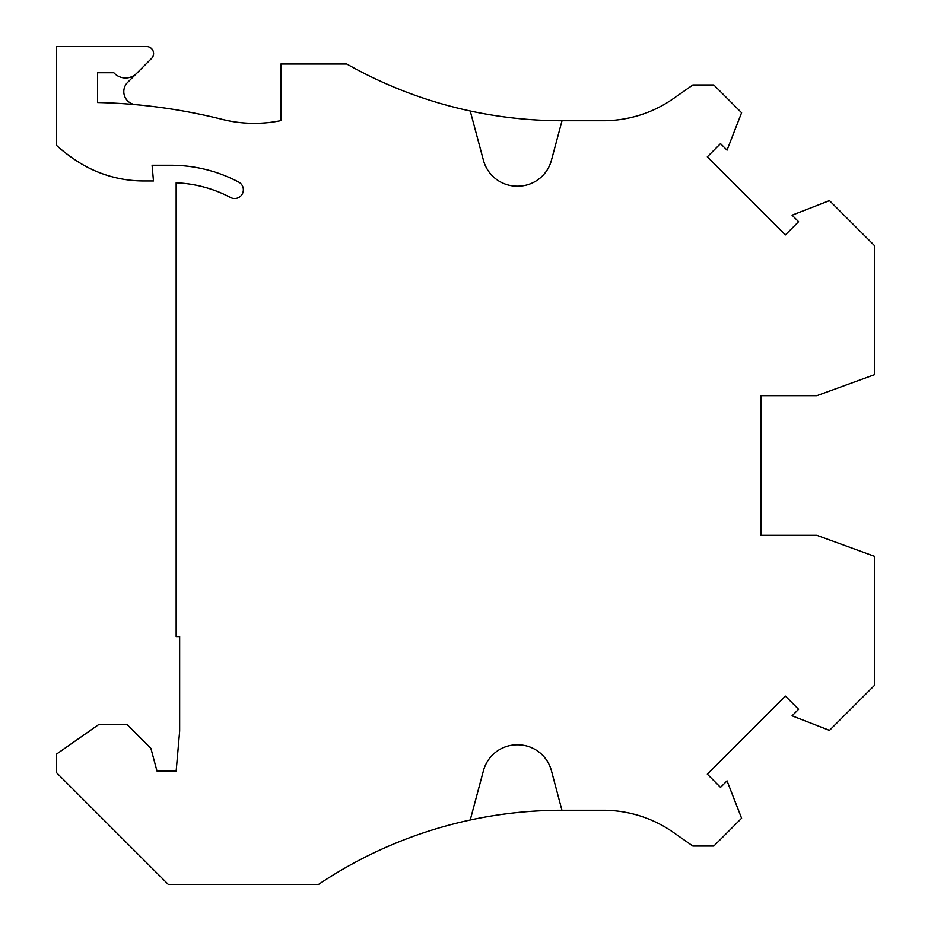 <?xml version="1.0" encoding="UTF-8"?>
<svg xmlns="http://www.w3.org/2000/svg" width="931" height="931" viewBox="0 0 931 931"><rect width="100%" height="100%" fill="white"/><g stroke="black" fill="none" stroke-linecap="round" stroke-linejoin="round"><path stroke-width="1.4" d="M135.717 104.679A13.092 13.092 0 0 1 127.64 82.382L136.648 73.374A15.711 15.711 0 0 1 113.826 72.734L97.604 72.734L97.604 102.538A560.346 560.346 0 0 1 222.288 119.389A130.922 130.922 0 0 0 280.894 120.623L280.894 64.006L346.774 64.006A436.406 436.406 0 0 0 470.225 110.987L483.445 160.318A34.913 34.913 0 0 0 517.159 186.2L517.706 186.2A34.913 34.913 0 0 0 551.42 160.318L562.033 120.739L603.23 120.739A122.194 122.194 0 0 0 673.322 98.639L692.873 84.954L713.821 84.954L741.6 112.744L727.041 150.147L720.524 143.63L707.316 156.839L785.38 234.903L798.589 221.694L792.072 215.177L829.474 200.619L874.418 245.551L874.418 374.728L816.859 395.675L760.953 395.675L760.953 450.662M470.225 820.013L483.445 770.682A34.913 34.913 0 0 1 517.159 744.8L517.706 744.8A34.913 34.913 0 0 1 551.42 770.682L561.94 810.261A436.406 436.406 0 0 0 318.53 884.45L168.302 884.45L56.582 772.73L56.582 754.063L98.477 724.725L127.291 724.725L150.892 748.326L156.967 770.984L176.168 770.984L179.66 731.079L179.66 636.571L176.157 636.571L176.157 182.813A127.431 127.431 0 0 1 230.562 197.523A8.728 8.728 0 0 0 243.107 191.914A8.728 8.728 0 0 0 238.72 182.092A144.887 144.887 0 0 0 170.92 165.252L152.09 165.252L153.475 180.963L143.758 180.963A122.194 122.194 0 0 1 77.459 161.412A165.834 165.834 0 0 1 56.582 145.457L56.582 46.55L146.609 46.55A6.982 6.982 0 0 1 151.544 58.467L136.648 73.374M562.033 810.261L603.23 810.261A122.194 122.194 0 0 1 673.322 832.361L692.873 846.046L713.821 846.046L741.6 818.256L727.041 780.853L720.524 787.37L707.316 774.161L785.38 696.097L798.589 709.306L792.072 715.823L829.474 730.381L874.418 685.449L874.418 556.273L816.859 535.325L760.953 535.325L760.953 395.675M760.953 480.338L760.953 535.325M470.225 110.987A436.406 436.406 0 0 0 561.952 120.739L562.033 120.739M603.23 120.739A122.194 122.194 0 0 0 673.322 98.639"/></g></svg>
